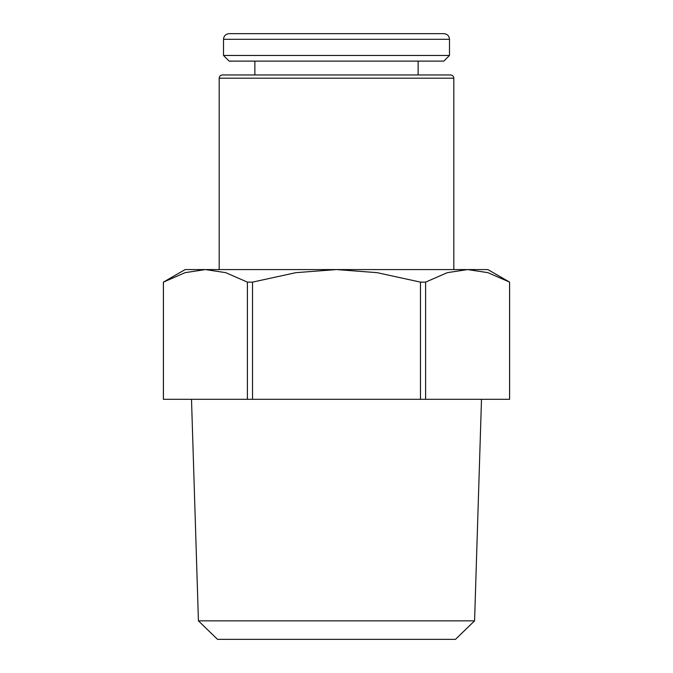 <?xml version="1.0" encoding="UTF-8"?>
<svg xmlns="http://www.w3.org/2000/svg" width="673" height="673" viewBox="0 0 673 673"><rect width="100%" height="100%" fill="white"/><g stroke="black" fill="none" stroke-linecap="round" stroke-linejoin="round"><path stroke-width="1.01" d="M453.812 269.57L453.812 78.194C453.636 76.242 452.559 75.166 450.565 74.955L222.435 74.955C220.441 75.166 219.364 76.242 219.188 78.194L219.188 269.57M191.502 399.316L198.426 620.843L217.514 639.35L455.486 639.35L474.574 620.843L481.498 399.316M163.421 399.316L163.421 282.122L185.117 272.658L205.408 269.57L185.125 269.57L163.396 282.122L163.396 399.316L247.395 399.316L247.395 282.122L252.526 282.122L252.526 399.316L247.395 399.316M509.579 399.316L509.579 282.122L487.875 269.57L467.592 269.57L487.883 272.658L509.604 282.122L509.604 399.316L252.526 399.316M223.512 39.303C223.815 35.896 225.699 34.02 229.165 33.65L443.835 33.65C447.301 34.02 449.185 35.896 449.488 39.303L449.488 55.464L443.835 61.117L229.165 61.117L223.512 55.464L223.512 39.303L449.488 39.303M223.512 55.464L449.488 55.464M254.865 74.955L254.865 61.117M418.135 61.117L418.135 74.955M247.395 282.122L225.699 272.658L205.408 269.57L467.592 269.57L447.301 272.658L425.605 282.122L425.605 399.316M420.474 399.316L420.474 282.122L425.605 282.122M252.526 282.122L295.918 272.658L336.5 269.57L377.082 272.658L420.474 282.122M198.426 620.843L474.574 620.843M219.188 78.194L453.812 78.194"/></g></svg>
